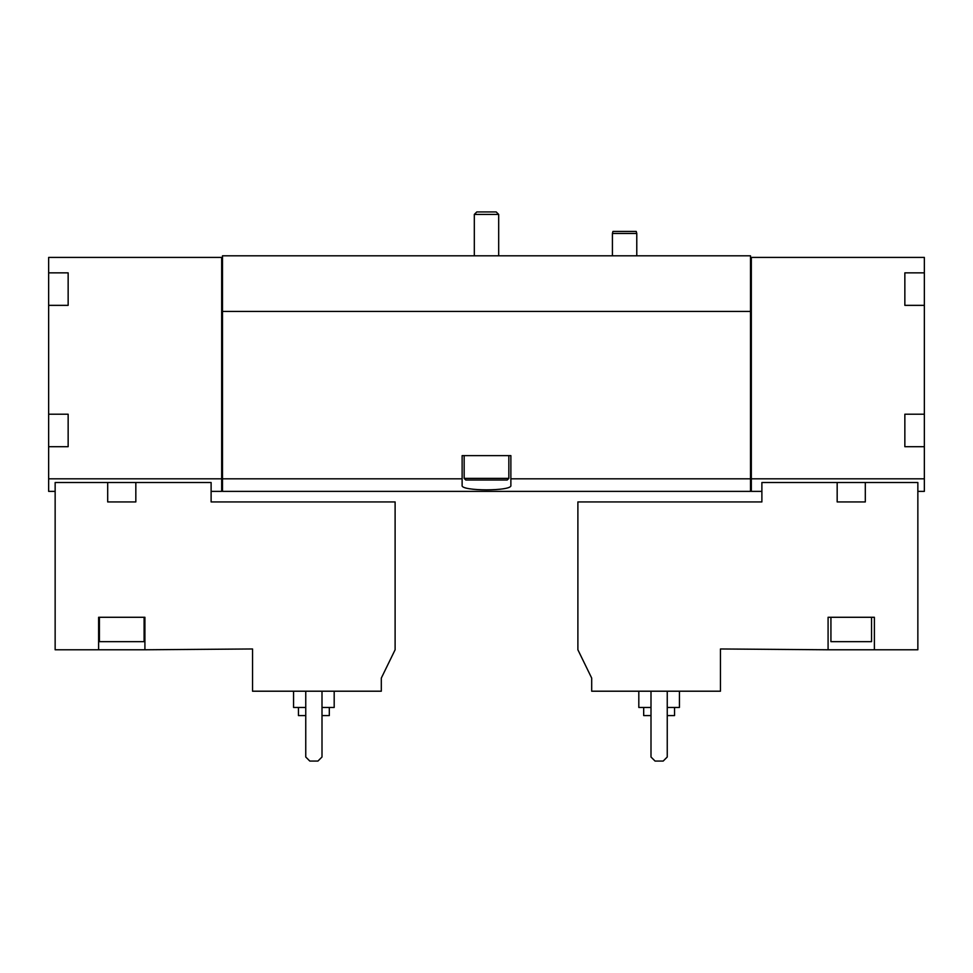 <?xml version="1.0" encoding="UTF-8"?>
<svg xmlns="http://www.w3.org/2000/svg" width="973" height="973" viewBox="0 0 973 973"><rect width="100%" height="100%" fill="white"/><g stroke="black" fill="none" stroke-linecap="round" stroke-linejoin="round"><path stroke-width="1.46" d="M135.831 482.511L211.117 482.511L211.117 501.934L395.111 501.934L395.111 649.782L381.307 678.096L381.307 691.207L252.542 691.207L252.542 648.967L144.916 649.782L144.916 617.283L98.614 617.283L98.614 649.782L55.145 649.782L55.145 482.511L107.687 482.511L107.687 501.934L135.831 501.934L135.831 482.511L107.687 482.511M144.916 649.782L98.614 649.782M68.146 272.854L68.146 280.735L68.146 272.854L48.65 272.854L48.65 257.419L221.674 257.419L221.674 491.377L211.117 491.377M221.674 478.825L48.65 478.825L48.65 491.377L55.145 491.377M591.693 691.207L720.458 691.207L720.458 648.967L828.084 649.782L828.084 617.283L874.386 617.283L874.386 649.782L917.855 649.782L917.855 482.511L761.883 482.511L761.883 501.934L577.889 501.934L577.889 649.782L591.693 678.096L591.693 691.207M837.169 482.511L837.169 501.934L865.313 501.934L865.313 482.511M874.386 649.782L828.084 649.782M904.854 414.206L904.854 422.087L904.854 414.206L924.35 414.206L924.35 478.825L751.326 478.825L751.326 491.377L761.883 491.377M924.35 478.825L924.35 491.377L917.855 491.377M48.65 272.854L48.65 478.825M904.854 272.854L904.854 280.735L904.854 272.854L924.35 272.854L924.35 414.206M221.674 257.419L222.489 257.419L222.489 255.802L750.511 255.802L750.511 257.419L924.35 257.419L924.35 272.854M751.326 257.419L751.326 478.825M904.854 422.087L904.854 446.692L924.35 446.692M904.854 280.735L904.854 305.352L924.35 305.352M68.146 280.735L68.146 305.352L48.65 305.352M68.146 414.206L68.146 422.087L68.146 414.206L48.65 414.206M68.146 422.087L68.146 446.692L48.65 446.692M222.489 257.419L222.489 491.377L750.511 491.377L750.511 478.825L510.874 478.825L510.874 455.632L462.126 455.632L462.126 478.825L222.489 478.825M462.126 478.825L462.126 485.418C460.375 491.316 512.589 491.329 510.874 485.418L510.874 478.825M750.511 257.419L750.511 311.445L222.489 311.445M750.511 311.445L750.511 478.825M751.326 479.032L750.511 479.032M221.674 479.032L222.489 479.032M904.854 297.47L904.854 305.352M904.854 438.811L904.854 446.692M68.146 297.47L68.146 305.352M68.146 438.811L68.146 446.692M650.998 691.207L650.998 757.006L655.06 761.068L663.185 761.068L667.247 757.006L667.247 691.207M643.688 707.456L643.688 715.581L650.998 715.581M667.247 715.581L674.557 715.581L674.557 707.456M638.811 691.207L638.811 707.456L650.998 707.456M667.247 707.456L679.434 707.456L679.434 691.207M871.553 617.283L871.553 641.657L830.93 641.657L830.93 617.283M305.753 691.207L305.753 757.006L309.815 761.068L317.94 761.068L322.002 757.006L322.002 691.207M298.443 707.456L298.443 715.581L305.753 715.581M322.002 715.581L329.312 715.581L329.312 707.456M293.566 691.207L293.566 707.456L305.753 707.456M322.002 707.456L334.189 707.456L334.189 691.207M612.418 255.802L612.418 233.459L636.78 233.459L636.78 255.802M612.418 233.459L612.954 231.428L636.233 231.428L636.78 233.459M144.101 617.283L144.101 641.657L99.416 641.657L99.416 617.283M476.806 211.932L496.194 211.932L498.687 214.425L474.313 214.425L476.806 211.932M474.313 255.802L474.313 214.425M508.843 478.375L464.157 478.375L465.787 480.005L507.213 480.005L508.843 478.375L508.843 455.632M464.157 478.375L464.157 455.632M751.326 491.292L750.511 491.292M221.674 491.292L222.489 491.292M498.687 255.802L498.687 214.425"/></g></svg>

